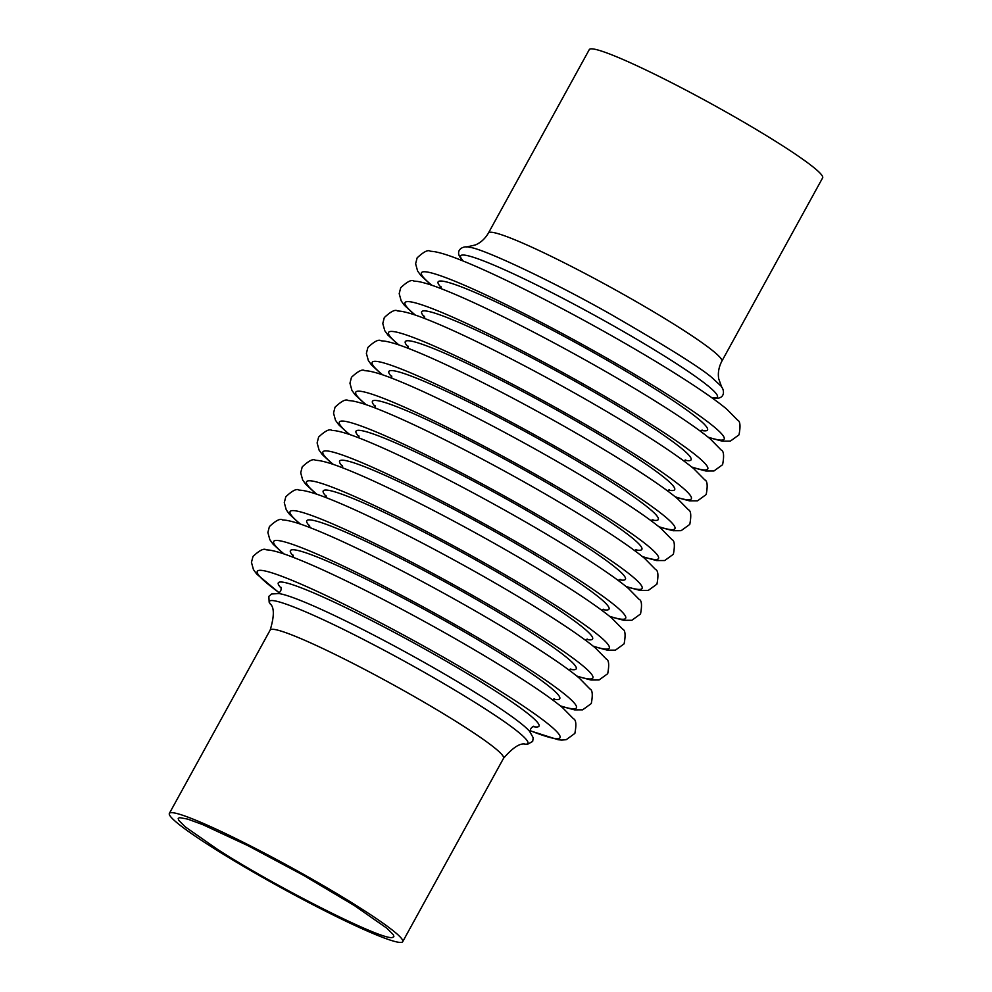 <?xml version="1.0" encoding="UTF-8"?>
<svg xmlns="http://www.w3.org/2000/svg" width="992" height="992" viewBox="0 0 992 992"><rect width="100%" height="100%" fill="white"/><g stroke="black" fill="none" stroke-linecap="round" stroke-linejoin="round"><path stroke-width="1.49" d="M392.522 937.452L393.886 936.659L393.415 934.836L387.004 928.326L354.442 905.597L303.552 875.341L247.876 845.63L202.542 824.538L187.686 819.094L179.564 817.631L178.2 818.437L178.684 820.248L185.107 826.77L217.732 849.536C277.078 887.741 383.234 941.148 392.522 937.452M270.196 630.019A133.139 11.296 -151.2 0 1 368.54 671.472A133.139 11.296 -151.2 0 1 496.112 749.096A133.139 11.296 -151.2 0 1 503.539 758.297C513.038 747.323 520.428 742.636 525.698 744.248C530.187 744.05 528.19 740.379 519.684 733.224C498.864 715.43 431.818 674.895 371.318 643.548C308.884 610.898 262.644 592.708 270.184 603.781C274.362 607.364 274.362 616.119 270.196 630.019L169.372 813.403A133.139 11.296 -151.2 0 0 212.09 847.23A133.139 11.296 -151.2 0 0 401.301 942.4A133.139 11.296 -151.2 0 0 402.715 941.681A133.139 11.296 -151.2 0 0 395.287 932.48A133.139 11.296 -151.2 0 0 244.726 843.002A133.139 11.296 -151.2 0 0 169.372 813.403M713.062 397.718C725.189 400.731 725.648 389.658 719.845 384.946L714.091 379.626C705.56 370.872 670.778 348.899 609.745 313.708C547.398 278.504 480.587 247.752 469.526 247.343C462.433 244.962 453.332 251.274 462.384 259.904M721.804 361.262L822.628 177.878A133.139 11.296 -151.2 0 0 815.201 168.677A133.139 11.296 -151.2 0 0 615.548 56.346A133.139 11.296 -151.2 0 0 589.285 49.6L488.461 232.984A133.139 11.296 -151.2 0 1 586.818 274.437A133.139 11.296 -151.2 0 1 714.376 352.061A133.139 11.296 -151.2 0 1 721.804 361.262C718.778 367.152 717.749 372.992 718.716 378.783L721.816 387.5M524.904 744.285L527.533 744.285L532.667 741.421L533.2 737.763L529.616 731.389A146.518 12.425 -151.2 0 0 523.206 725.301A146.518 12.425 -151.2 0 0 396.788 647.305A146.518 12.425 -151.2 0 0 278.938 593.576L271.634 593.972L268.844 596.378L269.167 602.243L270.58 604.475M532.791 726.553A148.75 12.623 -151.2 0 0 530.72 715.902A148.75 12.623 -151.2 0 0 371.219 620.335A148.75 12.623 -151.2 0 0 281.319 588.306M530.1 730.633A172.695 14.644 -151.2 0 0 550.349 725.772A172.695 14.644 -151.2 0 0 342.141 603.285A172.695 14.644 -151.2 0 0 279.322 592.77M553.474 699.124A153.71 13.045 -151.2 0 0 551.192 688.088A153.71 13.045 -151.2 0 0 386.595 589.459A153.71 13.045 -151.2 0 0 293.396 556.14M560.282 705.82A172.695 14.644 -151.2 0 0 566.767 695.925A172.695 14.644 -151.2 0 0 370.549 579.378A172.695 14.644 -151.2 0 0 284.096 553.995M569.892 669.278A153.71 13.045 -151.2 0 0 567.61 658.229A153.71 13.045 -151.2 0 0 403.012 559.6A153.71 13.045 -151.2 0 0 309.802 526.293M576.687 675.974A172.695 14.644 -151.2 0 0 583.184 666.066A172.695 14.644 -151.2 0 0 386.967 549.531A172.695 14.644 -151.2 0 0 300.502 524.136M586.309 639.418A153.71 13.045 -151.2 0 0 584.028 628.382A153.71 13.045 -151.2 0 0 419.43 529.753A153.71 13.045 -151.2 0 0 326.219 496.434M593.104 646.114A172.695 14.644 -151.2 0 0 599.59 636.207A172.695 14.644 -151.2 0 0 403.372 519.672A172.695 14.644 -151.2 0 0 316.919 494.276M602.714 609.559A153.71 13.045 -151.2 0 0 600.433 598.523A153.71 13.045 -151.2 0 0 435.835 499.894A153.71 13.045 -151.2 0 0 342.637 466.575M609.522 616.255A172.695 14.644 -151.2 0 0 616.007 606.348A172.695 14.644 -151.2 0 0 419.79 489.812A172.695 14.644 -151.2 0 0 333.337 464.43M619.132 579.712A153.71 13.045 -151.2 0 0 616.85 568.664A153.71 13.045 -151.2 0 0 452.253 470.034A153.71 13.045 -151.2 0 0 359.042 436.728M625.927 586.408A172.695 14.644 -151.2 0 0 632.425 576.501A172.695 14.644 -151.2 0 0 436.195 459.966A172.695 14.644 -151.2 0 0 349.742 434.57M635.562 549.828A153.71 13.045 -151.2 0 0 633.28 538.78A153.71 13.045 -151.2 0 0 468.683 440.15A153.71 13.045 -151.2 0 0 375.472 406.844M642.27 556.487A172.695 14.644 -151.2 0 0 648.855 546.617A172.695 14.644 -151.2 0 0 452.538 430.032A172.695 14.644 -151.2 0 0 366.246 404.748M651.98 519.969A153.71 13.045 -151.2 0 0 649.698 508.921A153.71 13.045 -151.2 0 0 485.088 410.291A153.71 13.045 -151.2 0 0 391.89 376.985M658.775 526.665A172.695 14.644 -151.2 0 0 665.26 516.758A172.695 14.644 -151.2 0 0 469.042 400.222A172.695 14.644 -151.2 0 0 382.59 374.827M668.385 490.11A153.71 13.045 -151.2 0 0 666.103 479.074A153.71 13.045 -151.2 0 0 501.506 380.444A153.71 13.045 -151.2 0 0 408.295 347.126M675.192 496.806A172.695 14.644 -151.2 0 0 681.678 486.898A172.695 14.644 -151.2 0 0 485.46 370.363A172.695 14.644 -151.2 0 0 398.995 344.98M684.802 460.251A153.71 13.045 -151.2 0 0 682.521 449.215A153.71 13.045 -151.2 0 0 517.923 350.585A153.71 13.045 -151.2 0 0 424.712 317.279M691.598 466.959A172.695 14.644 -151.2 0 0 698.095 457.052A172.695 14.644 -151.2 0 0 501.865 340.516A172.695 14.644 -151.2 0 0 415.412 315.121M701.208 430.404A153.71 13.045 -151.2 0 0 698.926 419.356A153.71 13.045 -151.2 0 0 534.328 320.726A153.71 13.045 -151.2 0 0 441.13 287.42M708.015 437.1A172.695 14.644 -151.2 0 0 714.5 427.192A172.695 14.644 -151.2 0 0 518.283 310.657A172.695 14.644 -151.2 0 0 431.83 285.262M714.153 397.829A146.518 12.425 -151.2 0 0 709.23 386.905A146.518 12.425 -151.2 0 0 557.293 295.442A146.518 12.425 -151.2 0 0 461.689 259.048M277.698 593.476C280.376 592.298 281.492 590.252 281.071 587.338M533.733 726.243L533.746 726.243C531.055 727.458 529.926 729.504 530.36 732.381M530.088 730.769L558.149 739.734L561.72 740.069L566.221 739.697L574.864 733.41C576.538 724.619 576.054 719.733 573.45 718.741L562.662 707.78C542.388 690.705 492.565 659.37 436.902 628.37C406.15 611.246 376.948 595.919 349.308 582.416C327.62 571.838 309.479 563.692 294.897 557.975C284.32 553.772 275.925 551.155 269.7 550.138L266.129 549.791C263.897 548.117 259.52 550.337 252.985 556.45L251.46 562.365L253.444 569.569L256.668 574.033L279.211 592.844M552.47 699.819L554.416 698.802M293.148 555.16L293.347 557.368M560.765 706.217L574.566 709.875L582.626 709.838L591.282 703.564C592.943 694.76 592.472 689.874 589.856 688.894L579.068 677.92C558.794 660.846 508.97 629.523 453.307 598.511C422.555 581.386 393.365 566.072 365.726 552.556C344.026 541.992 325.897 533.845 311.314 528.116C300.737 523.912 292.33 521.308 286.118 520.279L282.546 519.944C280.314 518.258 275.937 520.478 269.402 526.603L267.877 532.506L269.861 539.722L273.085 544.174L283.501 553.796M568.887 669.972L570.834 668.955M309.566 525.314L309.752 527.508M577.183 676.37L590.984 680.016L599.044 679.979L607.699 673.704C609.361 664.913 608.89 660.015 606.273 659.035L595.485 648.061C575.211 630.986 525.388 599.664 469.724 568.652C438.972 551.527 409.77 536.213 382.131 522.71C360.443 512.132 342.314 503.986 327.732 498.257C317.142 494.066 308.748 491.449 302.523 490.42L298.952 490.085C296.732 488.411 292.342 490.631 285.808 496.744L284.282 502.659L286.266 509.863L289.503 514.315L299.906 523.937M585.305 640.113L587.239 639.096M325.984 495.454L326.17 497.662M593.6 646.511L607.389 650.169L615.449 650.132L624.104 643.845C625.766 635.054 625.295 630.168 622.691 629.176L611.903 618.214C591.616 601.14 541.806 569.805 486.142 538.792C455.378 521.68 426.188 506.354 398.548 492.85C376.861 482.273 358.72 474.126 344.137 468.41C333.56 464.206 325.165 461.59 318.94 460.573L315.369 460.226C313.137 458.552 308.76 460.772 302.225 466.885L300.7 472.8L302.684 480.004L305.908 484.468L316.324 494.078M601.71 610.254L603.657 609.237M342.389 465.595L342.587 467.802M610.006 616.652L623.807 620.31L631.867 620.273L640.522 613.986C642.184 605.194 641.712 600.309 639.096 599.329L628.308 588.355C608.034 571.28 558.211 539.958 502.547 508.946C471.795 491.821 442.606 476.507 414.966 462.991C393.266 452.426 375.137 444.28 360.555 438.551C349.978 434.347 341.57 431.743 335.358 430.714L331.787 430.379C329.555 428.693 325.165 430.912 318.63 437.038L317.118 442.94L319.102 450.157L322.326 454.609L332.742 464.219M618.128 580.407L620.074 579.39M358.806 435.748L358.992 437.943M626.423 586.805L640.212 590.451L648.284 590.414L656.94 584.139C658.601 575.335 658.13 570.45 655.514 569.47L644.726 558.496C624.452 541.421 574.628 510.099 518.965 479.086C488.213 461.962 459.011 446.648 431.371 433.144C409.684 422.567 391.542 414.42 376.96 408.692C366.383 404.5 357.988 401.884 351.763 400.855L348.192 400.52C345.972 398.846 341.583 401.066 335.048 407.179L333.523 413.094L335.507 420.298L338.731 424.75L349.147 434.372M634.533 550.548L636.504 549.506M375.236 405.852L375.422 408.096M642.754 556.884L656.642 560.567L664.714 560.53L673.37 554.255C675.031 545.451 674.56 540.566 671.944 539.586L661.156 528.612C640.882 511.537 591.058 480.215 535.395 449.202C504.643 432.078 475.441 416.764 447.801 403.26C426.114 392.683 407.972 384.536 393.39 378.808C382.813 374.616 374.418 372 368.193 370.971L364.622 370.636C362.39 368.95 358.013 371.182 351.478 377.295L349.953 383.21L351.937 390.414L355.161 394.866L365.651 404.55M650.975 520.664L652.91 519.647M391.642 376.005L391.84 378.2M659.258 527.062L673.06 530.72L681.12 530.683L689.775 524.396C691.436 515.604 690.965 510.706 688.361 509.727L677.573 498.765C657.287 481.678 607.464 450.356 551.8 419.343C521.048 402.219 491.858 386.905 464.219 373.401C442.531 362.824 424.39 354.677 409.808 348.948C399.23 344.757 390.836 342.141 384.611 341.124L381.04 340.777C378.808 339.103 374.43 341.322 367.896 347.436L366.37 353.35L368.354 360.555L371.578 365.019L381.994 374.629M667.38 490.804L669.327 489.788M408.059 346.146L408.245 348.353M675.676 497.203L689.477 500.861L697.537 500.824L706.192 494.537C707.854 485.745 707.383 480.86 704.766 479.868L693.978 468.906C673.704 451.831 623.881 420.496 568.218 389.496C537.466 372.372 508.264 357.058 480.624 343.542C458.936 332.977 440.808 324.818 426.225 319.102C415.648 314.898 407.241 312.294 401.016 311.265L397.457 310.918C395.225 309.244 390.836 311.463 384.301 317.589L382.788 323.491L384.772 330.708L387.996 335.16L398.4 344.77M683.798 460.958L685.745 459.941M424.477 316.287L424.663 318.494M692.094 467.356L705.882 471.002L713.955 470.964L722.598 464.69C724.272 455.886 723.788 451 721.184 450.021L710.396 439.047C690.122 421.972 640.299 390.65 584.635 359.637C553.883 342.513 524.681 327.199 497.042 313.695C475.354 303.118 457.213 294.971 442.63 289.242C432.053 285.051 423.658 282.435 417.434 281.406L413.862 281.071C411.63 279.384 407.253 281.604 400.718 287.73L399.193 293.644L401.177 300.849L404.401 305.3L414.817 314.923M700.203 431.098L702.15 430.082M440.882 286.44L441.08 288.635M708.499 437.497L722.3 441.155L730.36 441.118L739.015 434.831C740.677 426.039 740.206 421.141 737.602 420.162L726.801 409.2C706.527 392.113 656.704 360.79 601.04 329.778C570.288 312.654 541.099 297.34 513.459 283.836C491.772 273.259 473.63 265.112 459.048 259.383C448.471 255.192 440.064 252.576 433.851 251.559L430.28 251.212C428.048 249.538 423.671 251.757 417.136 257.87L415.611 263.785L417.595 270.99L420.819 275.454L431.235 285.064M712.789 398.449L714.302 397.804M461.64 258.9L461.912 260.524M466.302 247.045L475.329 244.974C480.736 242.693 485.113 238.7 488.461 232.984M503.539 758.297L402.715 941.681"/></g></svg>
